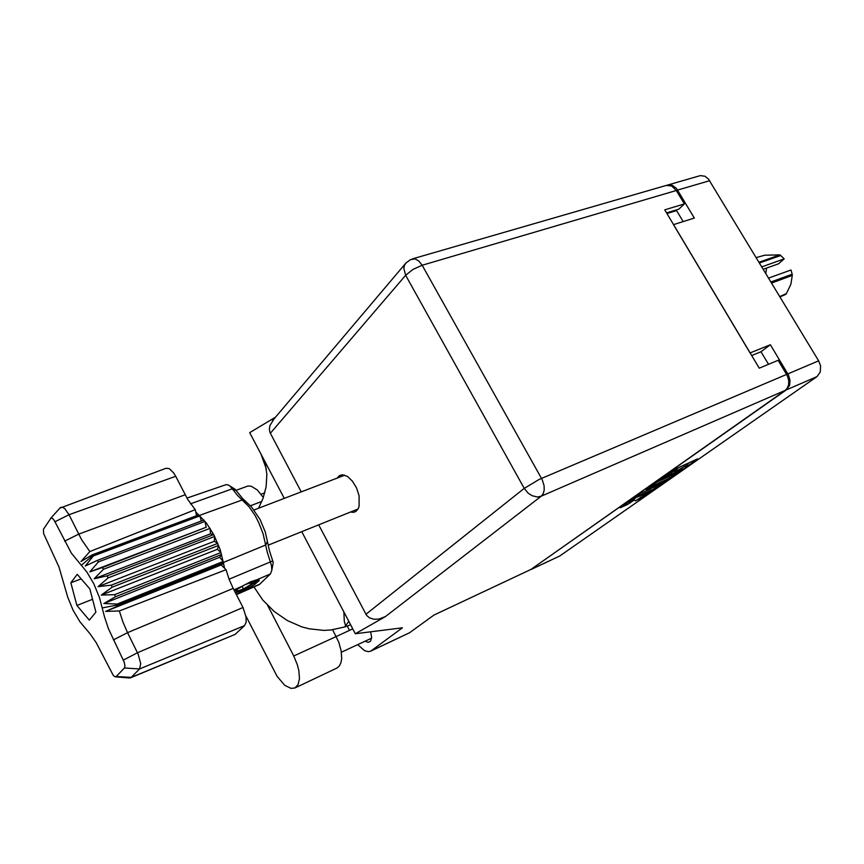 <?xml version="1.0" encoding="UTF-8"?>
<svg xmlns="http://www.w3.org/2000/svg" width="864" height="864" viewBox="0 0 864 864"><rect width="100%" height="100%" fill="white"/><g stroke="black" fill="none" stroke-linecap="round" stroke-linejoin="round"><path stroke-width="1.3" d="M635.504 498.074L629.489 501.563L634.586 499.792L627.62 504.446L620.104 507.784L632.016 499.435L654.296 489.24L642.578 497.459L635.31 500.915L650.419 491.486L635.364 497.826M646.013 489.532L655.247 485.698L650.29 488.981L640.364 493.582L634.392 497.826L655.398 488.268L668.984 478.991L646.013 489.532M649.296 487.22L670.885 477.608L684.072 468.45L661.878 478.483L649.296 487.22M686.826 466.214L685.184 467.456L687.874 465.156L683.651 466.906L674.708 472.23L677.192 469.994L673.369 471.55L663.811 477.155L674.579 469.454L697.453 458.903M412.43 258.919L666.295 185.404L671.684 185.987L676.307 190.501L422.129 265.248L541.512 478.451L786.596 374.404L787.806 376.888L788.756 380.851L788.605 384.707L787.352 388.022L785.149 390.409L530.712 569.603L786.391 389.869L789.545 385.355L789.998 380.322L788.497 375.084L770.353 344.725L750.06 352.89L673.531 224.618L694.375 218.095L676.469 188.503L672.214 185.263L667.062 185.22M676.199 209.963L683.176 221.594M667.807 184.961L700.412 175.554L705.056 176.278L708.523 179.107L818.618 360.806L820.552 365.828L820.238 372.103L817.042 376.574L559.742 555.952L531.22 569.398M687.895 465.167L686.966 463.644M680.767 466.441L676.814 468.85L677.7 470.372M677.203 470.005L676.285 468.472M681.037 470.264L662.645 478.429L658.724 481.28L673.283 474.887L681.037 470.264M658.487 485.255L664.988 481.259L657.245 484.715L653.227 487.598L658.487 485.255M627.102 502.826L628.97 501.725M263.336 497.394L257.407 489.985L251.262 486.238L247.936 486.043L236.066 490.363M365.04 641.218L368.334 642.406L370.656 641.066L371.628 637.168L370.645 631.832M350.514 512.06L353.441 512.352L355.828 511.488L358.117 508.896L359.132 506.293L359.057 495.677L356.476 487.858L352.339 481.043L347.393 476.431L342.49 474.79L339.563 475.556L337.154 478.073M245.992 616.302L277.096 676.415L284.839 685.314L291.017 688.424L294.937 687.982L336.884 668.131L339.26 666.187L340.891 662.99L341.68 658.735L341.194 650.894L338.764 642.233L332.672 629.791M433.696 615.222L530.604 569.635L433.933 615.049L409.579 632.815L370.807 651.175L402.365 627.847L355.331 633.755L301.709 531.673M357.674 644.663L364.565 650.678L368.356 651.694L370.807 651.175M355.331 633.755L385.463 616.594L379.015 619.013L373.885 619.24L369.49 617.879L366.53 615.287L318.676 524.848M301.244 491.832L270 432.583L269.352 429.408L269.914 425.671L274.115 418.856M343.872 611.95L344.315 621.378L345.611 625.73L344.758 626.897L331.031 629.996L323.816 630.374L309.053 628.776L301.676 626.789L287.388 620.546L274.255 611.528L262.915 600.134L253.908 586.915M294.937 687.982L298.091 684.612L299.452 678.575L298.847 670.637L297.356 664.783L293.728 656.014L267.57 605.329M763.247 269.287L778.496 263.855L784.22 258.908L780.775 255.496L759.445 263.002M779.792 296.622L786.326 293.609L790.852 284.267L792.32 275.422L771.563 283.025M785.894 294.322L779.944 296.881M770.926 281.966L792.158 274.201L790.949 269.978L768.571 278.089M792.158 274.201L792.32 275.422M758.981 262.235L779.836 254.912L764.737 255.172L756.173 257.591M779.836 254.912L780.775 255.496M765.796 273.488L766.627 268.078M224.543 568.231L221.206 564.937L223.517 563.479L224.543 568.231L226.033 569.7L229.09 579.204L233.183 588.395L127.526 632.686L138.132 654.124L140.681 663.746L139.504 668.92L131.026 677.549L129.114 677.938M123.325 660.042L137.484 652.752L242.968 607.457L246.078 616.853L246.143 622.253L244.544 625.666L139.504 668.92L124.362 668.002L124.924 666.025L124.189 662.126L108.421 628.646L104.501 617.047L99.5 597.553L93.884 583.816L86.843 571.99L71.377 553.165L54.335 520.592L52.682 518.54L50.944 518.033L43.448 529.297L43.578 533.66L59 567.022L67.759 597.11L73.138 610.286L79.877 621.778L90.212 633.992L96.239 642.719L113.303 675.378L114.815 676.642L116.122 676.631L124.362 668.002M116.24 676.523L131.198 677.387L235.116 634.37L130.54 677.84M117.569 606.074L223.517 563.479L220.05 549.418L213.743 534.611L107.125 575.91L108.108 577.876L98.064 586.688L111.316 585.101L112.136 587.185L101.358 595.037L114.718 594.659L115.344 596.754L103.874 603.45L117.158 604.055L117.569 606.074L105.667 611.42L119.318 610.988L122.861 621.983L127.526 632.686L113.378 639.932M94.165 578.815L210.481 533.866L213.743 534.611L206.474 523.184L199.217 515.441L92.761 555.509L93.269 555.995L85.342 566.028L97.286 560.444L98.42 561.881L89.856 571.817L102.373 567.551L103.453 569.3L94.165 578.815L107.125 575.91M59.918 508.097L165.964 468.234L169.258 468.655L173.675 472.932L175.673 476.248L68.969 514.76L81.616 539.806L89.802 551.578L195.242 509.695L187.823 499.554L175.673 476.248M236.39 594.637L259.384 584.453L270.41 573.88L256.694 579.884L258.876 579.733L259.103 580.5L254.621 584.496L245.862 589.81L236.174 594.216M234.522 590.998L242.406 586.148L233.939 589.864M270.41 573.88L271.814 570.283L271.458 565.585L267.278 552.29L263.11 533.779L258.822 522.666L255.215 515.743L249.026 506.714L237.935 495.806L230.202 486.292L228.031 484.855L225.893 484.672L186.97 498.096M229.9 486.022L235.202 489.37L242.546 498.496L251.392 506.812L260.096 519.48L265.194 531.889L269.536 551.092L273.208 562.442L271.771 570.629M196.549 515.657L195.793 512.19L199.217 515.441L242.352 499.954L247.59 503.215M253.93 582.779L255.377 583.978M256.694 579.884L250.56 581.785L242.406 586.148M89.802 551.578L80.946 561.481L92.146 554.904L92.761 555.509L81.216 565.391M226.033 569.7L119.318 610.988M60.923 507.287L62.975 507.47L64.768 508.734L68.969 514.76L54.95 521.705M235.44 592.801L251.251 586.656M254.297 582.401L258.455 579.658M250.279 585.5L259.189 580.068M235.256 592.445L243.346 589.345L251.564 584.647L254.686 581.191L249.458 582.293M406.21 262.71L404.471 265.28L403.801 268.391L405.594 275.314L270.313 433.253M365.893 614.261L524.264 488.365L528.239 493.236L532.084 495.731L537.538 496.973L541.274 496.206L543.229 493.711L544.201 490.115L544.072 485.816L542.236 479.855L541.512 478.451L539.071 479.552L524.264 488.365L405.594 275.314L412.906 269.492L422.129 265.248L418.867 261.058L415.12 258.919L410.476 259.632L405.983 262.958L272.408 420.876M264.892 461.592L266.825 474.379L266.101 486.907L263.034 498.247L258.541 508.194M258.509 581.332L259.157 580.37M686.988 466.495L697.594 459.097M770.353 344.725L761.022 351.734L768.55 364.316M761.022 351.734L751.637 355.536M687.312 464.152L689.99 462.272M655.981 482.533L658.735 481.28M653.13 487.447L652.028 487.944M349.52 630.385L347.231 626.022M284.202 498.366L249.685 432.659L275.627 417.053M666.544 212.9L678.791 209.164L684.364 203.947L676.307 190.501M786.596 374.404L778.162 360.331L759.186 368.194L664.74 209.887L684.364 203.947M344.758 626.897L350.644 624.823M260.885 453.956L266.296 468.947M348.818 621.356L345.611 625.73M784.22 258.908L761.778 266.857M242.968 607.457L233.183 588.395M235.116 634.37L244.544 625.666M115.344 596.754L221.573 554.504L219.704 557.28L223.171 561.535L117.158 604.055M112.136 587.185L218.592 545.346L217.426 549.245L221.011 552.496L114.718 594.659M108.108 577.876L214.704 536.479L214.304 541.307L217.814 543.359L111.316 585.101M210.481 533.866L210.103 528.358L103.453 569.3M89.856 571.817L206.161 527.299L102.373 567.551M206.161 527.299L205.027 521.381L98.42 561.881M203.872 520.031L97.286 560.444M201.28 521.014L199.746 515.894L93.269 555.995M195.793 512.19L195.242 509.695M76.896 605.491L89.305 620.179L95.926 612.122L89.867 588.946L77.242 574.29L70.891 582.79L76.896 605.491L92.578 599.303M198.58 514.89L92.146 554.904M214.304 541.307L98.064 586.688M217.426 549.245L101.358 595.037M219.704 557.28L103.874 603.45M221.206 564.937L105.667 611.42M81.162 578.837L70.891 582.79M236.509 591.354L243.389 588.892L251.024 584.366L251.867 582.26L244.966 584.723L237.254 589.291L236.509 591.354M242.114 586.408L243.389 588.892M250.247 582.844L251.024 584.366M817.042 376.574L786.391 389.869M531.738 569.106L559.742 555.952M787.838 373.874L818.618 360.806M709.646 180.695L677.603 190.123M676.577 210.557L666.9 213.505M685.465 464.314L686.275 465.707M683.748 465.091L684.547 466.484M674.816 469.292L675.551 470.556M673.25 470.383L673.801 471.344M669.373 476.658L670.129 477.976M671.576 475.664L672.224 476.798M656.834 486.011L657.461 487.102M654.664 486.994L655.398 488.268M628.83 501.822L629.662 503.291M626.81 503.032L627.62 504.446M642.481 496.076L643.086 497.124M640.408 497.135L641.056 498.28M261.738 501.487L250.42 505.796M371.682 650.646L410.011 632.524M785.149 390.409L541.274 496.206L385.463 616.594M336.204 636.552L293.728 656.014M102.265 607.921L117.342 604.962L223.322 562.41L265.756 544.968L267.43 541.361M64.595 541.22L78.635 534.222L185.177 494.77M236.304 594.486L259.74 584.161M236.153 490.493L232.319 488.776L190.555 503.777M229.079 579.172L272.743 560.909M341.41 652.255L371.585 638.161M336.182 636.498L352.782 628.895M261.133 494.154L264.805 492.772M358.052 509.026L268.121 545.162M344.747 475.168L254.027 509.922M115.592 676.825L129.859 678.002M50.728 518.173L60.329 507.643M254.826 581.407L255.236 580.165"/></g></svg>
